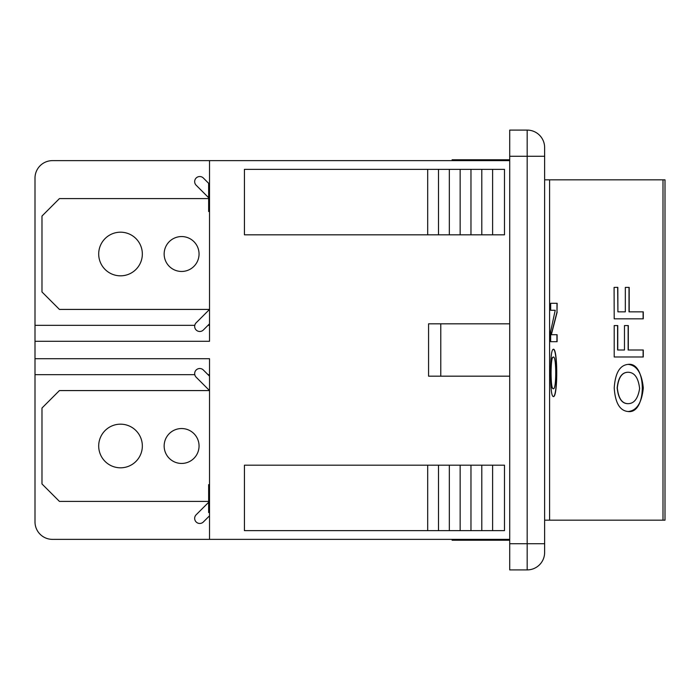 <?xml version="1.0" encoding="UTF-8"?>
<svg xmlns="http://www.w3.org/2000/svg" width="700" height="700" viewBox="0 0 700 700"><rect width="100%" height="100%" fill="white"/><g stroke="black" fill="none" stroke-linecap="round" stroke-linejoin="round"><path stroke-width="1.05" d="M209.528 515.804L203.359 521.972A5.093 5.093 0 0 1 196.157 521.972A5.093 5.093 0 0 1 196.157 514.771L208.653 502.276M208.653 501.401L59.43 501.401L41.982 483.954L41.982 408.03L59.43 390.574L209.528 390.574L196.157 377.204A5.093 5.093 0 0 1 196.157 370.011A5.093 5.093 0 0 1 203.359 370.011L209.528 376.18M120.523 467.81A21.814 21.814 0 0 1 101.623 435.085A21.814 21.814 0 0 1 139.414 435.085A21.814 21.814 0 0 1 120.523 467.81M181.606 463.444A17.456 17.456 0 0 1 166.486 437.264A17.456 17.456 0 0 1 196.718 437.264A17.456 17.456 0 0 1 181.606 463.444M209.528 323.82L203.359 329.989A5.093 5.093 0 0 1 196.157 329.989A5.093 5.093 0 0 1 196.157 322.796L209.528 309.426L59.43 309.426L41.982 291.97L41.982 216.046L59.43 198.599L208.653 198.599M208.653 197.724L196.157 185.229A5.093 5.093 0 0 1 196.157 178.028A5.093 5.093 0 0 1 203.359 178.028L208.959 183.627M120.523 275.826A21.814 21.814 0 0 1 101.623 243.101A21.814 21.814 0 0 1 139.414 243.101A21.814 21.814 0 0 1 120.523 275.826M181.606 271.46A17.456 17.456 0 0 1 166.486 245.28A17.456 17.456 0 0 1 196.718 245.28A17.456 17.456 0 0 1 181.606 271.46M544.626 520.161L665 520.161L665 179.839L544.626 179.839M614.206 325.57L617.593 325.57L617.593 350L624.479 350L624.479 325.57L628.145 325.57L628.145 350L643.274 350L643.274 356.983L614.206 356.983L614.206 325.57L617.759 325.57L617.759 350M643.099 350L643.099 356.983L614.206 356.983M624.479 325.57L628.311 325.57L628.311 350M556.938 334.714L556.938 341.696L550.646 341.696L550.646 331.424L555.214 310.284L550.664 310.284L550.664 303.301L556.99 303.301L556.99 312.095L551.163 334.714L557.104 334.714L557.104 341.696L550.646 341.696M555.048 310.284L550.664 310.284M550.664 303.301L557.156 303.301L556.99 312.095M557.156 312.095L551.337 334.714M550.62 372.934C550.637 357.963 551.469 350.114 553.122 349.37C557.944 346.325 557.944 399.516 553.122 396.489C551.469 395.745 550.637 387.896 550.62 372.934M553.035 349.379C557.769 347.095 557.778 398.755 553.035 396.48M551.075 372.934C551.163 383.215 551.845 388.447 553.122 388.64C556.692 391.493 556.553 353.885 553.122 357.219C551.863 357.332 551.18 362.565 551.075 372.934M553.035 357.227L552.956 357.219C551.696 357.332 551.014 362.565 550.9 372.934C550.996 383.215 551.679 388.447 552.956 388.64L553.035 388.631M643.099 311.841L643.099 318.824L614.206 318.824L614.093 287.402L617.82 287.35L617.907 311.841L625.327 311.841L625.327 287.402L629.011 287.402L629.011 311.841L643.274 311.841L643.274 318.824L614.206 318.824M617.654 287.359L617.907 311.841M625.327 287.402L629.186 287.402L629.186 311.841M614.224 387.957C615.221 373.03 619.832 365.181 628.058 364.402C636.702 365.146 641.786 373.004 643.3 387.966C641.786 402.92 636.702 410.769 628.058 411.521C619.832 410.743 615.221 402.894 614.224 387.957M627.979 364.402C647.062 361.489 647.062 414.426 627.979 411.521M617.33 387.957C618.433 398.352 622.011 403.585 628.058 403.664C634.13 403.637 637.98 398.598 639.608 388.553C638.365 377.79 634.515 372.356 628.058 372.251C622.011 372.339 618.433 377.571 617.33 387.957M627.979 372.251L627.891 372.251C621.81 372.391 618.231 377.624 617.164 387.957C618.301 398.396 621.88 403.637 627.891 403.664L627.979 403.664M509.714 156.275L527.17 156.275L527.17 130.095L509.714 130.095L509.714 569.905L527.17 569.905A17.456 17.456 0 0 0 544.626 552.457L544.626 147.543A17.456 17.456 0 0 0 527.17 130.095A17.456 17.456 0 0 1 544.626 147.543M440.781 323.82L428.566 323.82L428.566 376.18L440.781 376.18L440.781 323.82L509.714 323.82M509.714 376.18L440.781 376.18M209.528 160.633L52.456 160.633A17.456 17.456 0 0 0 35 178.089L35 341.276L209.528 341.276L209.528 160.633L509.714 160.633M35 341.276L35 521.911A17.456 17.456 0 0 0 52.456 539.367L209.528 539.367L209.528 358.724L35 358.724M209.528 539.367L509.714 539.367M438.506 234.815L244.431 234.815L244.431 169.365L438.506 169.365L438.506 234.815L504.481 234.815L504.481 169.365L438.506 169.365M427.691 465.185L427.691 530.635L244.431 530.635L244.431 465.185L438.506 465.185L438.506 530.635L504.481 530.635L504.481 465.185L438.506 465.185M492.616 465.185L492.616 530.635M481.793 465.185L481.793 530.635M470.969 465.185L470.969 530.635M460.154 465.185L460.154 530.635M449.33 465.185L449.33 530.635M427.691 530.635L438.506 530.635M427.691 234.815L427.691 169.365M449.33 169.365L449.33 234.815M460.154 169.365L460.154 234.815M470.969 169.365L470.969 234.815M481.793 169.365L481.793 234.815M492.616 169.365L492.616 234.815M452.121 160.633L452.121 159.766L509.714 159.766M452.121 539.367L452.121 540.234L509.714 540.234M209.528 183.627L208.653 183.627L208.653 211.523L209.528 211.523M209.528 485.188L208.653 485.188L208.653 512.531L209.528 512.531M209.528 487.865L208.653 487.865M209.528 505.409L208.653 505.409M209.528 507.806L208.653 507.806M209.528 511.455L208.653 511.455M209.528 484.636L208.653 484.636L208.653 485.188M209.528 187.889L208.653 187.889M209.528 184.179L208.653 184.179M209.528 205.607L208.653 205.607M209.528 209.335L208.653 209.335M209.528 210.91L208.653 210.91M35 374.684L194.784 374.684M208.031 374.684L209.528 374.684M209.528 325.316L208.031 325.316M194.784 325.316L35 325.316M662.996 179.839L662.996 520.161M549.587 520.161L549.587 179.839M209.528 194.189L208.653 194.189M209.528 203.525L208.653 203.525M509.714 543.725L527.17 543.725L527.17 156.275L544.626 156.275M527.17 569.905L527.17 543.725L544.626 543.725"/></g></svg>
